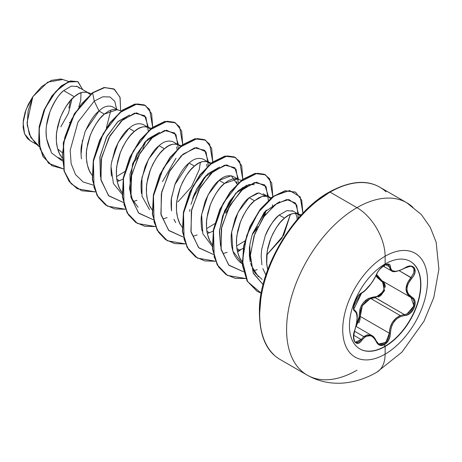 <?xml version="1.0" encoding="UTF-8"?>
<svg xmlns="http://www.w3.org/2000/svg" width="462" height="462" viewBox="0 0 462 462"><rect width="100%" height="100%" fill="white"/><g stroke="black" fill="none" stroke-linecap="round" stroke-linejoin="round"><path stroke-width="0.69" d="M376.114 340.875L371.835 335.516L363.831 336.59L354.51 331.208L363.831 336.59L361.122 339.535A0.797 0.404 35.2 0 1 361.931 340.199A0.797 0.404 -144.8 0 0 361.122 339.535L353.696 335.245L361.122 339.535L359.436 341.441L357.634 342.417L355.59 342.175C353.355 341.401 353.112 337.387 354.868 330.128L354.868 330.128C359.598 312.404 356.087 311.937 354.677 310.193L354.504 310.1A0.797 0.739 115.6 0 1 354.804 311.076A0.797 0.739 -64.4 0 0 354.504 310.1L353.817 309.124C355.18 306.543 348.931 312.531 361.642 293.035C359.17 294.433 356.895 297.47 354.816 302.16L353.638 307.086C354.55 307.455 350.756 315.742 361.642 293.035C365.471 291.649 373.527 281.589 376.299 274.867A0.797 0.439 -157.3 0 1 376.143 275.017C372.112 283.293 367.377 289.183 361.931 292.694C356.658 294.635 350.716 309.944 354.804 311.076C357.859 313.727 357.859 320.051 354.804 330.047C350.716 339.778 356.647 348.25 361.931 340.199C367.365 333.628 372.106 334.049 376.143 341.47C378.003 345.397 380.809 346.448 384.563 344.623L385.158 346.448A50.514 29.164 -60 0 1 356.739 346.592A50.514 29.164 -60 0 1 353.159 305.37A50.514 29.164 -60 0 1 385.158 263.964A9953.126 5746.466 -120 0 0 385.123 256.225A59.956 34.615 -60 0 1 427.517 280.705A59.956 34.615 -60 0 1 385.123 354.14A59.956 34.615 120 0 0 427.517 280.705A59.956 34.615 120 0 0 385.123 256.225A59.956 34.615 120 0 0 342.723 329.66A59.956 34.615 120 0 0 385.123 354.14A9953.126 5746.466 -120 0 0 385.158 346.448A50.514 29.164 -60 0 1 349.439 325.826A50.514 29.164 -60 0 1 385.158 263.964A50.514 29.164 -60 0 1 420.876 284.58A50.514 29.164 -60 0 1 385.158 346.448A9953.126 5746.466 60 0 1 385.123 354.14A39.813 22.985 60 0 1 376.877 372.17A39.813 22.985 -120 0 0 385.123 354.14A59.956 34.615 -60 0 1 342.723 329.66A59.956 34.615 -60 0 1 385.123 256.225A9953.126 5746.466 60 0 1 385.158 263.964A50.514 29.164 -60 0 1 413.577 263.814A50.514 29.164 -60 0 1 417.163 305.041A50.514 29.164 -60 0 1 385.158 346.448L384.91 346.304A50.514 29.164 120 0 0 416.915 304.897A50.514 29.164 120 0 0 413.328 263.669A50.514 29.164 120 0 0 410.291 261.388A50.514 29.164 -60 0 1 417.873 301.905A50.514 29.164 -60 0 1 384.91 346.304L384.563 344.623L388.796 339.911L390.003 336.642L391.071 327.956L393.156 322.978L396.373 319.109L400.265 316.614L407.553 314.807L410.348 313.103L414.385 307.525L414.94 301.293L413.767 298.827L408.252 293.855L407.288 291.586L406.953 289.004L407.282 286.249L408.252 283.466L413.761 275.439L414.94 272.563L414.391 267.769L410.354 266.048L407.559 266.62L400.144 270.299L395.992 271.286L392.885 270.94L391.031 269.427L390.009 265.055L388.796 264.125L384.563 265.101C380.815 267.533 378.008 270.836 376.143 275.017A0.797 0.439 22.7 0 0 376.299 274.861A0.797 0.439 22.7 0 0 376.299 274.659M384.211 266.435L384.563 265.101L379.637 269.404L377.604 272.21L373.92 279.383L370.946 283.847L364.761 290.742L361.931 292.694A0.797 0.664 63.4 0 1 361.636 293.041A0.797 0.664 -116.6 0 0 361.931 292.694L358.09 296.211L354.747 302.188L353.505 308.015L353.869 310.014L356.514 313.317L357.103 317.764L356.514 323.723L353.869 333.408L353.505 336.758L354.747 341.961L358.085 343.289L360.065 342.244L364.864 337.064L368.133 335.574L371.286 335.955L374.006 337.97L376.143 341.47A0.797 0.433 -22.6 0 0 376.299 341.037A0.797 0.433 157.4 0 1 376.143 341.47L377.604 343.809L379.637 345.212L384.563 344.623C388.247 342.146 390.194 338.346 390.407 333.223L389.351 333.218L389.016 336.405L387.918 339.454L384.014 343.832L379.418 344.363L378.545 343.919M356.341 325.029L359.205 316.47C359.396 304.781 364.668 298.221 375.023 296.795C382.882 297.176 388.022 283.911 381.144 281.046L376.033 275.479L376.894 277.16L382.986 282.565L384.118 284.742L383.76 290.159L380.18 294.895L377.662 296.275L368.659 298.365L365.748 300.202L363.224 302.714L361.255 305.775L359.938 309.205L359.205 316.47L360.244 316.412L389.351 333.218L390.407 333.223C391.147 323.03 395.888 317.134 404.631 315.529C413.276 315.546 419.23 300.236 411.775 297.147A0.797 0.526 117.9 0 1 410.984 297.493L412.861 299.076L413.975 301.38L413.478 307.178L409.713 312.335L407.097 313.906L404.354 314.553L375.248 297.747L370.761 298.527L400.236 315.546L370.761 298.527L366.095 301.103L362.52 305.37L360.556 310.741L360.244 316.412L356.15 326.461M363.831 336.59L367.25 334.811L371.512 335.337M353.99 309.679L353.748 309.286M370.178 298.735L362.364 305.653L360.244 316.412L359.205 316.47L358.137 322.309L356.335 325.04M385.123 256.225A39.813 22.985 -120 0 0 356.97 207.663A99.532 57.467 120 0 0 293.907 289.252A99.532 57.467 120 0 0 300.97 370.484A99.532 57.467 -60 0 1 293.907 289.252A99.532 57.467 -60 0 1 356.97 207.663L330.07 192.134A99.532 57.467 120 0 0 267.013 273.723A99.532 57.467 120 0 0 274.07 354.955A99.532 57.467 -60 0 1 267.013 273.723A99.532 57.467 -60 0 1 330.07 192.134A1.594 0.918 -120 0 0 329.279 192.053A1.594 0.918 60 0 1 330.07 192.134A99.532 57.467 -60 0 1 386.07 191.845A99.532 57.467 120 0 0 330.07 192.134L356.97 207.663A99.532 57.467 -60 0 1 412.97 207.374A99.532 57.467 120 0 0 356.97 207.663A39.813 22.985 60 0 1 385.123 256.225M356.97 370.195A99.532 57.467 -60 0 1 300.97 370.484M267.729 269.796L266.684 263.889L267.227 250.982L270.951 237.97C275.664 227.847 280.191 221.234 284.528 218.122L279.204 215.044C274.688 218.255 270.027 225.208 265.228 235.897L261.654 249.492L261.151 256.26L261.925 264.853M262.849 268.589L265.898 275.04M60.522 155.648C58.951 153.378 57.692 149.688 56.734 144.577C56.127 139.264 56.139 134.835 56.768 131.295L60.331 117.671C65.165 106.907 69.831 99.936 74.33 96.766L63.681 90.616C59.24 93.861 54.666 100.872 49.965 111.66L46.541 125.352C45.946 128.5 45.981 132.964 46.639 138.744C47.904 144.323 49.301 148.094 50.837 150.063M62.122 159.69L58.553 157.629M117.793 109.852L112.237 106.641C107.744 105.203 103.344 106.664 99.035 111.024L104.36 114.102L100.139 118.324L96.148 123.654L92.608 129.886L89.709 136.775L87.624 144.034L86.492 151.38L86.4 158.512L87.405 165.153L89.495 171.027L92.065 175.213L90.552 172.984C88.981 170.715 87.716 167.025 86.764 161.914C86.157 156.601 86.169 152.171 86.798 148.637L90.361 135.008C95.195 124.243 99.861 117.273 104.36 114.102L99.035 111.024C94.531 114.212 89.859 121.188 85.031 131.941L81.474 145.565C80.856 148.591 80.844 153.014 81.439 158.83M151.288 128.338L146.136 126.721L142.596 126.894L138.606 128.482L134.384 131.439C138.883 127.2 143.549 125.895 148.383 127.512L143.058 124.44C138.259 122.805 133.599 124.116 129.06 128.361L134.384 131.439L130.168 135.661L126.178 140.991L122.638 147.222L119.739 154.112L117.654 161.371L116.522 168.717L116.43 175.849L117.429 182.49L119.525 188.363L122.095 192.55L120.582 190.321C119.011 188.051 117.746 184.361 116.794 179.25L119.375 180.74L117.204 181.514L119.375 180.74L116.794 179.25C116.187 173.937 116.199 169.508 116.828 165.974L120.391 152.345C125.225 141.58 129.891 134.609 134.384 131.439L129.06 128.361C124.555 131.56 119.889 138.525 115.073 149.255L111.504 162.878C110.886 165.794 110.874 170.224 111.463 176.166M181.318 145.674L176.166 144.057L172.626 144.231L168.636 145.819L164.414 148.776C168.913 144.537 173.579 143.232 178.413 144.849L173.083 141.77C168.284 140.142 163.617 141.453 159.09 145.697L164.414 148.776L160.198 152.997L156.208 158.327L152.662 164.564L149.763 171.448L147.684 178.707L146.546 186.053L146.46 193.185L147.459 199.827L149.549 205.7L152.125 209.887L150.606 207.657C149.035 205.388 147.776 201.698 146.824 196.587C146.217 191.274 146.223 186.844 146.852 183.31L150.421 169.681C155.255 158.916 159.921 151.946 164.414 148.776L159.09 145.697C154.574 148.908 149.907 155.879 145.091 166.603L141.528 180.249C140.916 183.096 140.904 187.526 141.499 193.532M189.12 163.034C184.586 166.262 179.92 173.238 175.115 183.957L171.558 197.58C170.946 200.456 170.934 204.874 171.523 210.845L171.431 198.55L174.884 184.563L189.12 163.034L194.444 166.112L189.137 163.017C193.642 158.789 198.302 157.484 203.113 159.113L208.437 162.185L210.331 163.837L207.253 161.654L202.651 161.567L198.66 163.155L194.444 166.112C198.943 161.873 203.609 160.568 208.443 162.185M173.949 219.311L175.704 222.557M237.907 179.198L233.143 176.449C228.326 174.821 223.66 176.126 219.144 180.371L224.474 183.449L220.253 187.67L216.262 193.006L212.722 199.238L209.823 206.121L207.738 213.38L206.606 220.726L206.514 227.858L207.513 234.5L209.609 240.373L212.185 244.56L210.666 242.331C209.095 240.061 207.831 236.371 206.878 231.26L209.459 232.75L207.294 233.524L209.459 232.75L206.878 231.26C206.271 225.947 206.283 221.517 206.912 217.983L210.476 204.354C215.309 193.59 219.976 186.619 224.474 183.449L219.144 180.371C214.611 183.605 209.95 190.569 205.157 201.265L201.588 214.888C200.97 217.914 200.958 222.343 201.548 228.164L202.119 231.121M180.636 224.994C179.065 222.724 177.801 219.034 176.848 213.923C176.241 208.61 176.253 204.181 176.882 200.647L180.446 187.018C185.279 176.253 189.946 169.283 194.444 166.112L190.228 170.334L186.238 175.67L182.692 181.901L179.793 188.785L177.708 196.044L176.576 203.39L176.484 210.522L177.489 217.163L179.579 223.036L182.155 227.223M259.124 192.908L256.901 193.289L249.174 197.707L254.498 200.785L250.283 205.007L246.292 210.343L242.752 216.574L239.853 223.458L237.768 230.717L236.631 238.063L236.544 245.201L237.543 251.836L239.634 257.709L242.209 261.896L240.69 259.667C239.125 257.398 237.861 253.707 236.908 248.596L239.489 250.086L237.318 250.86L239.489 250.086L236.908 248.596C236.301 243.283 236.313 238.86 236.942 235.32L240.506 221.691C245.339 210.926 250.006 203.956 254.498 200.785L249.174 197.707C244.646 200.935 239.98 207.9 235.181 218.607L231.618 232.242C230.994 235.47 230.983 239.899 231.583 245.536C232.675 251.016 233.939 254.706 235.377 256.606C237.664 260.152 240.101 262.595 242.694 263.946M69.444 122.736L69.976 122.078M78.846 106.849L80.735 100.381L81.035 92.666M77.46 86.561L71.315 86.099L63.681 90.616L74.33 96.766C78.829 92.527 83.495 91.222 88.329 92.839L76.519 86.111M88.329 92.839L90.217 94.491L87.139 92.308L82.536 92.221L78.546 93.803L74.33 96.766L70.114 100.987L66.124 106.318L62.578 112.549L59.679 119.433L57.594 126.698L56.462 134.044L56.37 141.176L57.375 147.817L59.465 153.69L62.041 157.877M121.263 111.001L116.112 109.384L112.566 109.558L108.576 111.14L104.36 114.102L117.215 109.661M124.676 171.645L116.488 176.611L124.676 171.656M148.383 127.512L150.271 129.164M123.083 179.06L119.375 180.74L123.083 179.06M177.067 149.411L176.646 146.945M178.413 144.849L180.301 146.5M207.092 166.747L206.676 164.287M206.572 228.621L214.761 223.66L206.572 228.621M225.635 213.103L232.952 201.651M212.26 246.367L202.847 233.726L201.628 214.593L208.085 194.797L219.144 180.371L231.243 175.722L237.127 184.084L236.711 181.635M241.378 180.347L236.226 178.73L232.681 178.904L228.69 180.492L224.474 183.449L237.329 179.008M213.167 231.069L209.459 232.75L213.167 231.069M236.602 245.957L244.796 240.991M252.35 234.24L256.728 229.083L252.35 234.24M264.431 215.725L266.308 210.014M263.173 193.786L267.937 196.535M271.408 197.684L266.251 196.067L262.711 196.24L258.72 197.828L254.498 200.785L262.231 196.362L267.342 196.338M268.497 196.858L270.391 198.51M243.197 248.406L239.489 250.086L243.197 248.406M297.233 219.49L296.766 216.291L295.484 213.317M279.677 214.651L279.204 215.044L284.528 218.122C289.027 213.889 293.693 212.578 298.527 214.195L291.967 210.574M298.527 214.195L300.427 215.864L297.337 213.663L292.735 213.577L288.75 215.165L284.528 218.122L280.313 222.343L276.322 227.679L272.776 233.911L269.877 240.794L267.793 248.054L266.661 255.399L266.574 262.537L267.729 269.791M57.686 148.995L62.116 152.529L57.686 148.995M60.845 126.761L68.543 113.069L71.968 98.966M68.705 81.479L62.745 79.504L47.736 82.155L32.854 96.697L27.062 122.649L29.372 134.477L35.331 143.249L39.339 146.818M38.473 145.518L30.723 137.37L27.212 125.069L28.124 110.707L32.854 96.697L26.068 109.523L23.1 122.696L24.555 133.807L30.244 140.766L36.793 144.548M79.314 88.259L77.876 86.839M63.681 90.616C52.951 99.509 43.607 121.904 46.639 138.744L51.513 152.928L62.208 160.915L51.513 152.928L46.691 139.016M85.695 130.296L99.035 111.024L94.265 101.091L77.997 122.026L70.178 150.358L71.136 163.71L75.572 174.619L83.166 181.988L93.243 185.095L83.166 181.988L75.572 174.619L71.136 163.71L70.178 150.358L77.997 122.026L94.265 101.091L102.818 96.801L109.973 96.956L114.79 101.317L116.626 109.176L114.79 101.317L109.973 96.956L102.818 96.801L94.265 101.091L92.596 92.954L104.759 87.561L114.472 89.305L120.103 97.569L120.657 110.799L119.987 97.187L113.912 88.958L104.36 87.63L92.348 92.81L104.112 87.485L113.785 88.889M63.479 168.89L48.545 163.259L40.021 148.747L39.114 128.846L45.166 108.195L55.873 91.424L67.914 82.04L77.789 81.635L82.681 89.582L78.078 81.797L70.698 81.087L61.463 86.042L52.033 96.252L44.161 110.493L39.414 126.854L38.929 143.041L43.22 156.687L52.067 165.771L63.479 168.89M51.94 165.702L42.972 156.543L38.681 142.897L39.166 126.709L43.913 110.349L51.784 96.108L61.215 85.897L70.449 80.942L77.951 81.722M77.835 81.653L70.455 80.942L61.221 85.892L51.79 96.102L43.913 110.349L39.166 126.709L38.681 142.897L42.972 156.549L51.819 165.633M113.912 88.958L104.117 87.485L92.348 92.81L74.307 113.785L63.3 142.845L63.981 170.749L69.104 181.393L77.2 188.698L69.184 181.497L64.016 170.871L63.282 142.949L74.278 113.825L92.596 92.954L81.214 104.204L71.477 119.606L64.813 137.347L62.272 155.33L64.391 171.414L71.113 183.709L81.809 190.794L95.357 191.909L77.327 188.773L69.352 181.537L64.23 170.894L63.548 142.989L74.555 113.929L92.596 92.954L94.265 101.091L99.035 111.024M110.886 110.066L106.41 127.772M242.521 189.351L242.469 187.416M272.545 206.687L272.499 204.758M258.362 276.744L251.23 265.465M252.009 235.331L264.293 212.254L279.695 201.692L264.287 212.254L252.009 235.331C250.029 243.376 249.168 247.938 249.428 249.03L249.388 255.677L250.242 261.885L249.786 245.489M290.436 214.333L283.749 235.141L266.701 254.955L281.889 238.225L290.442 214.333M220.559 246.055L219.415 231.526L222.655 215.904L229.423 201.576L238.282 190.708L247.095 185.043M248.487 184.609L254.256 184.621M189.651 211.423L189.934 209.407M192.868 197.852L194.791 192.972M196.344 189.663L207.75 173.845L219.635 167.025M200.358 162.324L199.295 169.485L200.352 162.324M138.092 207.259L132.351 199.341L129.487 188.71L132.629 163.721L144.837 142.14L159.581 132.346L147.904 138.97L136.717 154.146L129.949 174.272L130.48 194.098M100.45 176.761L100 156.491L106.965 136.284L118.139 121.391L129.556 115.009L117.66 121.841L106.474 137.237L99.873 157.271L100.445 176.715M298.608 214.247L295.478 203.049L286.838 199.509L275.023 204.66L263.057 217.677L254.002 236.036L250.277 256.069L253.442 273.492L263.092 284.615L253.222 272.996L250.323 254.758L254.701 234.061L264.553 215.563L277.09 203.211L288.912 199.526L296.766 205.053L298.331 218.214M257.195 269.646L253.574 270.772M268.584 196.748L264.743 184.921L254.539 182.525L241.233 190.529L228.892 207.247L221.338 228.725L221.154 249.786L229.019 265.355L243.538 271.789L228.702 265.044L220.952 248.741L221.702 226.917L230.064 205.116L243.076 188.866L256.52 182.195L266.043 186.521L268.376 200.271M262.895 217.92L266.077 210.25L252.541 233.657L257.952 226.484M227.165 252.31L223.504 253.447M238.554 179.574L234.794 167.66L224.636 165.159L211.336 173.071L198.966 189.72L191.349 211.18L191.089 232.27L198.885 247.915L213.357 254.441L198.585 247.615L190.898 231.271L191.701 209.459L200.086 187.693L213.092 171.489L226.513 164.859L236.018 169.196L238.346 182.935M236.053 192.902L222.511 216.32M197.135 234.973L193.48 236.111M208.524 162.237L204.764 150.323L194.606 147.823L181.306 155.734L168.936 172.384L161.319 193.844L161.059 214.934L168.855 230.578L183.327 237.104L168.561 230.278L160.874 213.935L161.671 192.123L170.056 170.357L183.067 154.152L196.489 147.522L205.994 151.859L208.316 165.598M206.023 175.572L192.487 198.983M167.105 217.637L163.461 218.769M178.494 144.901L174.734 132.987L164.576 130.486L151.282 138.392L138.906 155.047L131.289 176.507L131.029 197.597L138.825 213.242L153.303 219.768L138.531 212.942L130.844 196.598L131.641 174.786L140.026 153.02L153.037 136.816L166.459 130.186L175.964 134.523L178.292 148.262M175.993 158.241L162.462 181.641M137.081 200.3L133.42 201.438M148.469 127.564L144.704 115.65L134.552 113.144L121.252 121.056L108.882 137.711L101.265 159.171L101.005 180.261L108.795 195.905L123.273 202.431L108.501 195.605L100.814 179.262L101.617 157.45L109.996 135.684L123.008 119.479L136.429 112.849L145.934 117.186L148.262 130.925M145.969 140.893L142.787 148.568M137.838 157.132L132.427 164.31M152.697 127.269L149.596 109.454L144.283 104.92L137.075 103.91L119.623 112.716L103.188 133.72L93.428 161.151L94.005 187.329L98.498 197.592L105.538 204.949L114.697 208.916L125.381 209.251L107.351 206.11L97.338 195.663L92.602 179.649L93.578 160.331L99.832 140.488L110.129 122.973L122.615 110.297L135.106 104.216L145.409 105.492L151.628 113.64L152.697 127.269M182.721 144.606L179.626 126.796L174.313 122.257L167.1 121.246L149.648 130.053L133.218 151.057L123.458 178.488L124.035 204.666L128.523 214.928L135.568 222.286L144.721 226.259L155.411 226.588L137.376 223.441L127.362 212.994L122.626 196.974L123.608 177.656L129.862 157.813L140.165 140.304L152.651 127.627L165.136 121.552L175.439 122.828L181.658 130.983L182.721 144.606M212.751 161.943L209.65 144.132L204.343 139.593L197.13 138.583L179.678 147.39L163.248 168.393L153.482 195.824L154.065 222.003L158.553 232.265L165.592 239.628L174.752 243.595L185.441 243.924L167.4 240.777L157.386 230.324L152.656 214.304L153.638 194.987L159.898 175.144L170.201 157.634L182.686 144.964L195.172 138.889L205.469 140.171L211.688 148.319L212.751 161.943M242.781 179.279L239.68 161.469L234.367 156.93L227.16 155.919L209.708 164.726L193.278 185.73L183.512 213.161L184.09 239.339L188.583 249.601L195.622 256.964L204.782 260.932L215.465 261.255L197.424 258.108L187.41 247.661L182.681 231.635L183.668 212.318L189.928 192.475L200.231 174.965L212.716 162.295L225.202 156.225L235.505 157.507L241.718 165.662L242.781 179.279M237.601 252.056L241.331 249.307L237.601 252.056M272.811 196.616L269.692 178.777L264.356 174.249L257.12 173.262L239.622 182.161L223.186 203.28L213.49 230.792L214.201 256.964L218.769 267.175L225.889 274.468L235.123 278.332L245.871 278.54L227.448 275.444L217.44 264.992L212.711 248.972L213.698 229.649L219.958 209.806L230.261 192.302L242.752 179.631L255.238 173.562L265.535 174.844L271.748 182.998L272.811 196.616M302.916 213.201L300.219 196.904L289.605 190.511L274.237 195.923L258.454 212.15L246.708 235.562L242.435 260.782L247.632 281.612L261.186 293.208L257.19 291.36L247.372 281.156L242.648 265.367L243.89 246.125L250.283 226.49L260.597 209.24L273.002 196.8L285.366 190.875L295.565 192.18L301.68 200.069L302.916 213.201M145.282 105.423L134.858 104.071L122.366 110.152L109.881 122.828L99.584 140.344L93.324 160.187L92.348 179.504L97.089 195.518L107.23 206.035L97.141 195.617L92.36 179.574L93.324 160.204L99.601 140.298L109.944 122.748L122.476 110.072L134.991 104.042L145.282 105.423M175.312 122.759L164.888 121.408L152.402 127.483L139.917 140.159L129.614 157.669L123.354 177.512L122.378 196.829L127.114 212.849L137.249 223.365L127.165 212.947L122.384 196.904L123.354 177.529L129.631 157.629L139.974 140.078L152.512 127.402L165.021 121.379L175.312 122.759M205.347 140.096L194.924 138.744L182.432 144.82L169.947 157.49L159.644 175L153.384 194.843L152.402 214.16L157.138 230.18L167.273 240.702L157.19 230.278L152.414 214.235L153.384 194.86L159.667 174.959L170.01 157.409L182.542 144.739L195.056 138.715L205.347 140.096M235.377 157.438L224.954 156.081L212.468 162.15L199.982 174.821L189.68 192.331L183.414 212.173L182.432 231.491L187.162 247.517L197.297 258.039L187.214 247.609L182.438 231.566L183.414 212.191L189.697 192.284L200.046 174.74L212.578 162.07L225.092 156.052L235.377 157.438M265.407 174.775L254.984 173.417L242.498 179.487L230.012 192.157L219.71 209.661L213.444 229.504L212.462 248.827L217.186 264.847L227.321 275.375L217.244 264.945L212.468 248.897L213.444 229.522L219.727 209.621L230.076 192.077L242.608 179.406L255.122 173.389L265.407 174.775M295.437 192.111L285.118 190.731L272.747 196.656L260.343 209.095L250.034 226.345L243.641 245.98L242.4 265.223L247.118 281.012L257.068 291.285M177.939 201.894L191.574 186.573L199.295 169.485M219.641 167.019L204.377 177.408L196.616 189.131L190.956 204.308M249.671 184.355L235.747 193.232L224.601 210.811L219.537 230.064L220.565 246.09M250.571 263.253L254.926 272.898L262.11 279.406M81.035 154.683L82.461 140.24M265.228 235.897C267.995 228.205 272.649 221.252 279.204 215.044L287 210.603L293.289 211.174M242.29 263.704L232.877 251.062L231.658 231.93L238.115 212.133L249.174 197.707L258.76 192.937L265.454 195.98M149.544 209.736L142.013 196.246L141.938 177.697L148.55 159.159L159.107 145.686M122.176 194.358L113.421 183.535L111.088 167.134M111.7 161.556L118.243 142.336L129.06 128.361M329.279 192.053C349.555 181.064 366.412 179.447 379.839 187.202L406.739 202.731L421.361 214.582L430.313 227.379L436.157 242.238L438.9 269.207L433.801 297.545L423.949 321.304L401.923 352.148L376.877 372.17C366.499 378.245 355.515 381.86 343.924 383.004C330.63 384.107 318.393 381.479 307.207 375.127L280.307 359.598C265.436 351.16 258.501 333.345 259.494 306.156C261.602 263.871 295.114 210.493 329.279 192.053A1.594 0.918 60 0 0 328.944 192.781L315.436 202.119M302.443 214.172L290.471 228.476L279.978 244.479L271.367 261.567L264.963 279.088M261.024 296.361L259.696 312.734M63.069 79.608L60.591 78.996L51.415 80.353L41.632 86.585L32.854 96.697L28.361 104.268L25.115 112.278L23.343 120.207L23.14 127.5L24.515 133.703L27.373 138.444L30.353 140.829M70.432 100.624L68.884 108.091M385.308 287.254L385.025 284.65L383.835 282.311L382.392 280.994L384.471 290.841L375.248 297.747A0.797 0.398 88.6 0 1 375.023 296.795A0.797 0.398 -91.4 0 0 375.248 297.747L370.761 298.527M381.866 280.682L376.547 274.307L377.76 276.986L381.878 280.688A0.797 0.474 -61.9 0 0 381.144 281.046A0.797 0.474 118.1 0 1 381.855 280.677M412.254 266.817L413.912 268.699L413.802 272.915L410.984 277.506L399.324 270.778L411.775 278.199C419.225 270.409 413.288 261.954 404.631 268.058L404.631 268.058C395.894 272.742 391.152 272.32 390.407 266.788A0.797 0.647 -179.5 0 1 389.351 266.753L385.735 264.668L389.351 266.753L391.395 270.836C392.966 272.563 397.372 271.696 404.614 268.243L404.354 268.099M390.506 270.131L389.351 266.753A0.797 0.647 0.5 0 0 390.407 266.788C390.194 263.808 388.247 263.248 384.563 265.101L384.817 264.16M376.299 274.867C377.656 271.795 379.573 269.179 382.051 267.024C385.718 264.443 387.82 263.611 388.363 264.53L389.351 266.753L388.045 264.38M356.346 312.508L356.756 314.16M361.122 339.535L355.526 342.134M358.922 322.863L360.002 319.629L360.244 316.412L389.351 333.218L390.09 327.72L392.302 322.522L395.83 318.289L400.236 315.546C393.318 318.976 389.691 324.867 389.351 333.218L385.839 342.394L378.673 343.999M400.236 315.546L404.354 314.553A0.797 0.45 86 0 1 404.631 315.529A0.797 0.45 -94 0 0 404.354 314.553L375.404 297.742M378.066 297.158L380.763 295.64L384.661 290.355M381.52 280.492L410.984 297.493L407.328 294.034L405.988 288.929L407.328 283.091L410.984 277.506C404.417 286.065 404.417 292.729 410.984 297.493A0.797 0.526 -62.1 0 0 410.995 297.505L413.906 305.867L407.005 313.946M410.66 297.32L410.995 297.505A0.797 0.526 -62.1 0 0 411.775 297.147C405.434 292.596 405.434 286.278 411.775 278.199L410.984 277.506M384.91 346.304A50.514 29.164 -60 0 1 359.777 348.879A50.514 29.164 120 0 0 384.91 346.304M356.017 326.386L371.794 335.493M87.139 92.308L91.233 93.665M207.253 161.654L211.348 163.011M297.337 213.663L301.253 214.963M404.614 268.243C409.84 266.222 412.416 265.765 412.352 266.874L412.318 266.851M383.2 266.106L391.366 270.819M354.302 309.973L354.666 310.187M378.736 344.04L376.299 341.031C374.867 337.976 373.383 336.14 371.835 335.516"/></g></svg>
